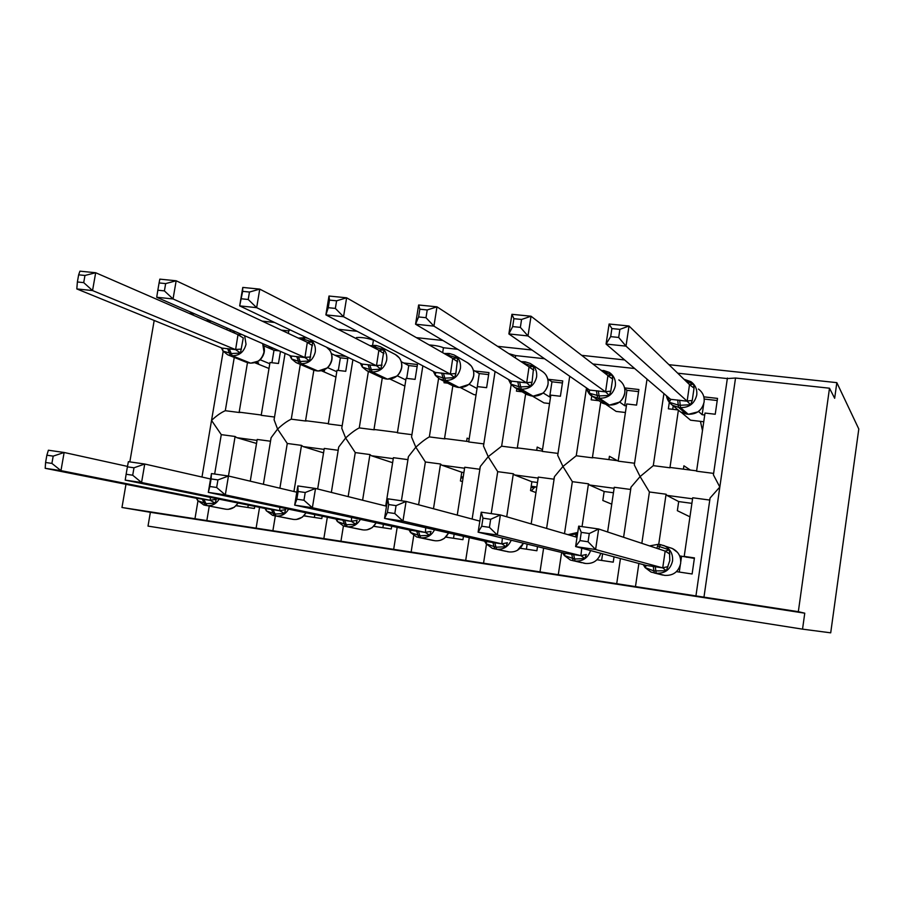 <?xml version="1.0" encoding="UTF-8"?>
<svg xmlns="http://www.w3.org/2000/svg" width="904" height="904" viewBox="0 0 904 904"><rect width="100%" height="100%" fill="white"/><g stroke="black" fill="none" stroke-linecap="round" stroke-linejoin="round"><path stroke-width="1.36" d="M677.717 373.194L727.223 378.573L735.528 378.03L829.499 388.212L834.663 398.291L836.833 382.652L858.8 428.993L830.708 632.834L802.537 629.15L804.763 613.183L798.334 611.68L121.972 507.494L125.972 484.307M121.972 507.494L150.369 512.308L148.007 526.105L802.537 629.15M250.261 481.177L257.199 439.446L270.511 441.231M236.102 505.743L254.408 508.477L254.747 506.398M217.932 479.911L211.095 478.928L209.83 486.488L216.655 487.482L217.932 479.911L228.463 476.012L225.311 494.883L208.304 492.375L211.468 473.572L228.463 476.012L235.108 436.485L221.277 434.632L214.655 474.035M209.265 506.093L206.824 520.625M256.533 443.446L236.791 437.672L235.108 436.485M285.065 353.407L274.082 419.727L277.573 429.084L271.098 437.728L270.703 439.83M300.297 364.414L291.269 419.173C287.223 421.038 282.658 424.338 277.573 429.084L287.269 443.468L279.89 488.194M304.84 336.887L304.716 337.633M290.331 329.983L288.851 330.593M234.26 357.43L225.299 410.71C221.084 412.506 216.497 415.75 211.536 420.428L221.277 434.632M317.666 489.007L324.276 448.429L338.186 450.294M303.823 515.879L321.79 518.568L322.186 516.173M293.936 491.527L301.507 445.378L287.269 443.468M275.325 515.935L272.872 530.806M323.553 452.881L303.066 446.565L301.507 445.378M352.899 359.747L341.768 428.225L345.633 437.999L338.717 447.017L338.322 449.005M368.38 371.442L359.261 427.908C355.396 429.818 350.854 433.185 345.633 437.999L355.272 452.588L348.153 496.612M374.087 340.209L373.442 340.141L372.617 345.238M373.442 340.141C367.092 338.017 361.442 337.158 356.492 337.576L356.425 338.006M385.714 505.991L393.421 457.695L407.941 459.639M373.668 526.331L391.274 528.964L391.714 526.162M362.606 500.217L369.951 454.554L355.272 452.588M343.418 525.97L340.932 541.293M392.618 462.712L371.352 455.729L369.951 454.554M422.857 365.86L411.546 436.982L415.817 447.197L408.427 456.588L408.02 458.475M438.598 378.403L429.343 436.903C425.682 438.881 421.174 442.316 415.817 447.197L425.377 461.978L418.608 504.771M457.729 349.306L443.446 347.746L442.677 352.662M443.446 347.746C440.078 346.322 435.31 345.384 429.14 344.932M457.254 515.088L464.735 467.244L479.877 469.278M445.74 537.112L462.927 539.688L463.447 536.343M433.479 508.749L440.53 464.001L425.377 461.978M413.749 535.541L411.128 552.107M463.91 472.555L461.774 472.261L460.418 480.962L462.486 481.651M461.774 472.261L441.773 465.176L440.53 464.001M495.076 371.51L483.493 446.011L488.216 456.678L480.318 466.464L479.888 468.227M511.178 384.562L501.641 446.18L488.216 456.678L497.708 471.662L491.211 513.619M544.524 358.73L515.653 355.588L515.303 357.894M515.653 355.588L508.76 353.622M531.168 523.924L538.309 477.097L554.084 479.21M520.139 548.242L536.886 550.751L537.507 546.626M506.715 516.783L513.336 473.752L497.708 471.662M486.476 544.231L483.538 563.26M537.484 482.499L531.891 481.742L530.535 490.567L535.948 492.567M531.891 481.742L514.41 474.916L513.336 473.752M569.723 376.256L557.712 455.322L562.943 466.464L554.468 476.645L554.05 478.295M586.413 388.505L576.255 455.763L562.943 466.464L572.345 481.662L564.491 533.654M607.612 531.97L614.268 487.279L630.676 489.471M597.002 559.745L613.24 562.175L614.031 556.83M582.04 526.625L588.47 483.821L572.345 481.662M561.644 552.491L558.276 574.774M613.454 492.759L604.154 491.505L602.821 500.477L611.748 504.183M604.154 491.505L589.374 484.973L588.47 483.821M647.038 379.126L634.314 464.938L640.1 476.577L631.026 487.166L630.596 488.668M663.909 393.579L653.287 465.65L640.1 476.577L649.411 491.979L641.84 543.338M225.299 410.71L239.119 412.484L247.47 362.651M273.279 348.243L267.9 347.633M280.466 351.396L278.466 363.487L269.991 362.504L261.211 415.32L274.522 417.026M288.783 330.943L281.404 330.141M291.269 419.173L305.518 421.004L313.846 370.233L316.287 370.809M345.972 356.447L334.774 355.193M348.006 357.419L345.746 371.307L337.022 370.29L328.276 423.931L342.187 425.716M356.379 338.288L355.385 338.186M359.261 427.908L373.94 429.784L382.279 377.951M375.465 374.764L373.872 374.019M411.919 434.666L397.398 432.801L406.099 378.324L415.094 379.364L417.467 364.527L403.704 362.967M429.343 436.903L444.486 438.847L452.836 385.827M447.661 383.149L444.011 382.731L444.226 381.375M483.821 443.898L468.69 441.954L477.335 386.596L486.612 387.68L488.962 372.595L474.781 370.99M501.641 446.18L517.269 448.192L525.631 393.85M522.128 391.805L516.444 391.138L516.817 388.697M558.005 453.412L542.242 451.39L550.83 395.138L560.401 396.257L562.74 380.923L548.095 379.273M576.255 455.763L592.38 457.831L600.776 401.986M598.934 400.732L591.182 399.828L591.781 395.873M634.563 463.243L618.166 461.142L626.687 403.952L636.574 405.105L638.891 389.522L624.562 387.906M634.642 368.516L592.9 363.984M676.452 571.633L692.114 573.983L694.441 557.904L684.204 556.401L692.713 497.776L709.685 500.059L710.069 498.025L719.821 487.019L713.414 474.871L713.538 473.38L696.577 471.21L705.018 413.06L715.233 414.247L717.527 398.404L703.843 396.856M658.733 544.344L666.078 494.217L649.411 491.979M638.879 563.463L635.467 586.662M686.916 557.316L684.204 556.401M691.91 503.358L678.689 501.573L677.356 510.692L689.955 516.828M678.689 501.573L666.779 495.358L666.078 494.217M653.287 465.65L669.943 467.786L678.384 410.224M678.09 409.93L668.361 408.8L669.31 402.325M205.841 320.649L211.615 321.27M150.369 512.308L804.763 613.183M616.709 583.747L620.438 558.548M239.119 412.484L240.961 412.393M254.939 362.786L268.996 368.493M305.518 421.004L307.213 420.891M321.621 370.843L335.915 377.07M373.94 429.784L375.499 429.66M390.132 379.126L404.856 386.087M444.486 438.847L445.887 438.689M469.153 439.005L467.108 438.135L466.611 441.344M460.407 387.579L473.911 394.619L476.046 394.878M517.269 448.192L518.5 448M542.513 449.616L537.191 447.073L536.693 450.339M532.343 396.054L543.948 402.89L549.542 403.546M592.38 457.831L593.442 457.616M617.466 460.701L609.42 456.294L608.923 459.605M606.256 404.63L616.132 411.41L625.41 412.506M690.362 470.057L683.91 465.797L683.413 469.165M669.943 467.786L670.824 467.549M681.401 412.473L690.554 420.19L703.764 421.75M829.499 388.212L798.334 611.68M129.826 461.887L154.188 320.457M188.925 313.292L194.801 313.914M262.194 321.135L274.477 322.445M337.96 329.248L357.125 331.293M416.382 337.644L442.903 340.48M497.573 346.334L532.004 350.017M581.701 355.34L624.619 359.939M668.926 364.685L836.833 382.652M610.675 336.627L618.686 337.452L619.895 329.372L611.884 328.559L610.675 336.627L606.075 344.051L609.093 324.016L629.014 326.005L625.997 346.13L606.075 344.051L670.598 399.308L687.153 401.195L689.515 384.618L693.583 384.166L694.046 388.087L692.249 400.449L690.577 404.732L680.226 405.286L680.463 407.58L688.249 414.258C696.747 414.405 702.035 410.348 704.092 402.088C704.668 396.619 702.781 392.279 698.419 389.048M618.686 337.452L625.997 346.13L687.096 401.15M619.895 329.372L629.014 326.005L689.515 384.618M704.227 400.416L704.171 398.833M703.753 403.738L702.148 414.71L698.543 411.467M704.736 415.015L702.148 414.71M704.431 399.071L717.222 400.528M685.797 381.025L693.583 384.166M679.684 400.212L680.226 405.286L678.249 405.06L669.333 402.291L668.146 397.703L668.983 397.918M684.249 379.522L690.916 381.669C695.391 384.968 697.323 389.432 696.735 395.059C694.611 403.546 689.187 407.727 680.463 407.58L678.486 407.354L686.328 414.032L688.373 414.281L697.922 411.874L700.803 409.286M670.598 399.308L669.333 402.291M687.153 401.195L690.577 404.732M609.093 324.016L611.884 328.559M672.712 409.297L673.22 405.783M700.442 421.354L702.476 430.598M656.858 548.332L657.592 545.971L669.389 549.858L669.807 560.514L666.338 570.752L653.931 570.932L645.06 567.576L643.309 564.65M589.295 533.529L581.261 532.366L580.029 540.592L588.063 541.767L589.295 533.529L598.663 528.998L595.6 549.519L575.611 546.57L578.684 526.139L598.663 528.998L665.242 551.112L669.819 554.107M588.063 541.767L595.6 549.519L662.722 567.881L665.152 551.225M580.029 540.592L575.611 546.57L646.134 565.407L662.722 567.881M694.374 558.401L679.65 555.903M681.537 556.525L680.78 561.779M680.283 565.147L679.277 572.062M666.338 570.752L662.779 567.893M665.242 551.112L669.389 549.858M649.547 545.903L658.428 544.287L664.09 545.632C670.316 548.83 673.13 553.96 672.542 561C670.406 569.599 664.96 573.678 656.202 573.249L651.095 572.108L645.06 567.576L646.19 565.418M581.261 532.366L578.684 526.139M512.67 326.593L520.354 327.372L521.574 319.462L513.89 318.694L512.67 326.593L508.873 333.938L511.924 314.309L531.032 316.219L527.992 335.926L508.873 333.938L589.566 390.053L605.567 391.884L607.929 375.589L612.302 375.183L612.629 379.025L610.799 391.172L609.273 395.398L599.126 395.952L599.51 398.223L609.364 405.037C617.59 405.161 622.72 401.173 624.766 393.048C625.365 387.409 623.387 383.025 618.844 379.906M520.354 327.372L527.992 335.926L605.499 391.839M521.574 319.462L531.032 316.219L607.929 375.589M626.404 405.885L624.687 405.681L626.981 390.302L624.687 388.528M624.687 405.681L619.647 402.043M626.981 390.302L638.574 391.613M603.047 371.815L612.302 375.183M598.29 390.923L599.126 395.952L588.73 393.037L589.51 391.138M602.81 371.634L603.51 370.425L609.251 372.391C613.918 375.589 615.94 380.087 615.33 385.884C613.217 394.223 607.951 398.336 599.51 398.223L597.601 397.997L607.499 404.822L609.511 405.071L619.568 402.099C623.331 398.901 625.105 394.901 624.89 390.076M605.567 391.884L609.273 395.398M511.924 314.309L513.89 318.694M596.177 400.404L596.391 398.992M418.608 316.942L425.987 317.699L427.219 309.959L419.84 309.213L418.608 316.942L415.557 324.208L418.631 304.998L436.982 306.829L433.92 326.129L415.557 324.208L511.201 381.104L526.682 382.878L529.055 366.854L533.71 366.493L532.049 382.2L530.648 386.37L520.715 386.912L521.212 389.161L532.987 396.11C540.965 396.223 545.959 392.291 547.993 384.302C548.604 378.539 546.57 374.143 541.903 371.126L531.631 364.335M425.987 317.699L433.92 326.129L526.591 382.821M427.219 309.959L436.982 306.829L529.055 366.854M550.536 397.037L549.655 396.935L551.96 381.793L547.801 379.081M549.655 396.935L543.214 392.991M551.96 381.793L562.424 382.98M523.179 363.024L533.71 366.493M519.597 381.94L520.715 386.912L518.862 386.697L510.783 384.087L508.523 379.51M524.196 363.69L525.213 361.837L530.365 363.498C535.145 366.583 537.225 371.092 536.592 377.013C534.513 385.217 529.382 389.262 521.212 389.161L519.371 388.946L531.19 395.907L533.168 396.144L543.044 393.138C548.773 387.375 549.677 381.194 545.745 374.618M511.201 381.104L510.76 384.042M526.682 382.878L530.648 386.37M418.631 304.998L419.84 309.213M328.254 307.688L335.35 308.411L336.593 300.817L329.497 300.105L328.254 307.688L325.892 314.874L328.988 296.037L346.627 297.8L343.543 316.716L325.892 314.874L435.378 372.448L450.361 374.154L452.734 358.413L457.65 358.086L455.853 373.522L454.576 377.635L444.824 378.177L445.446 380.403L459.029 387.466C466.758 387.567 471.628 383.68 473.639 375.827C474.261 369.973 472.204 365.589 467.458 362.685L454.712 355.295M335.35 308.411L343.543 316.716L450.26 374.109M336.593 300.817L346.627 297.8L452.734 358.413M477.041 388.46L479.256 373.555L473.391 370.199M476.928 388.449L469.142 384.268M479.256 373.555L488.646 374.618M447.898 353.374L446.723 354.617L457.65 358.086M443.457 373.25L444.824 378.177L443.039 377.962L435.344 375.42L433.298 371.352M448.135 355.781L449.457 353.52L454.102 354.944C458.961 357.916 461.063 362.414 460.418 368.425C458.351 376.493 453.356 380.482 445.446 380.403L443.661 380.188L457.277 387.262L459.221 387.511L468.927 384.449C474.543 378.606 475.334 372.471 471.323 366.018L467.458 362.685M435.378 372.448L435.344 375.42M450.361 374.154L454.576 377.635M328.988 296.037L329.497 300.105M241.402 298.783L248.216 299.484L249.47 292.037L242.656 291.348L239.673 305.891L242.78 287.427L259.753 289.122L256.657 307.665L239.673 305.891L361.984 364.063L376.482 365.724L378.866 350.232L384.019 349.95L380.923 369.171L371.363 369.713L372.098 371.917L387.353 379.092C394.845 379.183 399.591 375.352 401.591 367.612C402.223 361.69 400.156 357.34 395.376 354.537L380.335 346.707C385.217 349.577 387.33 354.04 386.675 360.108C384.618 368.052 379.759 371.985 372.098 371.917L370.369 371.713L385.669 378.9L387.635 379.126M248.216 299.484L256.657 307.665L376.38 365.679M249.47 292.037L259.753 289.122L378.866 350.232M406.71 378.392L408.755 365.566L401.331 361.747M405.839 379.951L397.342 375.838M408.755 365.566L417.151 366.515M374.629 345.328L373.341 346.537L384.019 349.95M369.759 364.832L371.363 369.713L369.634 369.51L362.301 367.035L360.413 363.318M387.579 379.138L397.138 376.03C402.506 370.312 403.286 364.323 399.489 358.052L395.376 354.537M361.984 364.063L362.301 367.035M376.482 365.724L380.923 369.171M242.78 287.427L242.656 291.348M489.426 527.348L490.669 519.291L482.973 518.173L481.719 526.23L489.426 527.348L497.29 535.01L478.114 532.185L481.222 512.184L500.387 514.93L497.29 535.01L580.899 555.666L586.323 554.514L584.82 558.536L574.605 559.022L564.277 555.497L562.627 552.728M490.669 519.291L500.387 514.93L577.001 537.304M580.91 555.531L581.758 548.208M481.719 526.23L478.114 532.185L564.932 553.293L580.899 555.666M598.075 559.915L597.081 559.666M602.606 553.779L601.612 560.435M568.141 534.716L576.379 534.196L577.26 532.558L567.949 534.659L577.351 532.569M584.82 558.536L580.978 555.689M564.22 555.452L564.898 554.084M482.973 518.173L481.222 512.184M517.427 550.287L523.439 543.202M394.811 513.517L396.065 505.63L388.663 504.556L387.409 512.444L394.811 513.517L402.958 521.088L384.55 518.376L387.68 498.793L406.088 501.437L402.958 521.088L501.81 543.858L507.37 542.762L506.003 546.728L495.991 547.214L486.149 543.812L484.578 541.146M396.065 505.63L406.088 501.437L479.832 521.111M501.81 543.722L502.398 538.083M387.409 512.444L384.55 518.376L486.386 541.564L501.81 543.858M522.207 548.558L520.275 548.106M527.168 544.106L526.399 549.18M506.003 546.728L501.889 543.88M486.081 543.745L486.386 541.564M388.663 504.556L387.68 498.793M440.361 540.321L444.259 538.434L448.621 532.964M425.309 532.309L431.005 531.382L429.75 535.315L419.942 535.789L410.563 532.512L410.393 530.219L425.4 532.456L425.727 527.755M305.224 492.51L298.117 491.482L296.851 499.211L303.959 500.24L305.224 492.51L315.519 488.465L312.377 507.732L294.681 505.121L297.834 485.934L315.519 488.465L386.494 506.183M303.959 500.24L312.377 507.732L425.309 532.433M296.851 499.211L294.681 505.121L410.393 530.219M448.712 537.552L445.898 536.942M454.147 534.219L453.514 538.275M434.541 529.755C431.49 535.631 426.846 538.309 420.609 537.767L416.71 536.987L410.552 532.512L409.049 529.925M429.75 535.315L425.4 532.456M298.117 491.482L297.834 485.934M531.371 490.883L534.128 487.81L535.665 486.838L536.761 487.245M366.979 529.846L372.211 527.631L376.233 522.806M351.272 521.258L357.091 520.388L355.961 524.263L346.345 524.727L337.384 521.574L336.853 519.235L351.385 521.405L351.588 517.461M228.463 476.012L296.806 492.205M216.655 487.482L225.311 494.883L351.272 521.382M209.83 486.488L208.304 492.375L336.853 519.235M377.488 526.896L373.861 526.139M383.398 524.365L382.867 527.699M355.961 524.263L351.385 521.405M211.095 478.928L211.468 473.572M159.093 282.929L157.838 290.218L164.404 290.896L165.658 283.596L159.093 282.929L159.827 279.144L176.167 280.771L173.048 298.953L156.708 297.258L290.885 355.95L304.93 357.555L307.326 342.311L312.694 342.062L309.586 360.978L300.207 361.51L301.043 363.702L317.869 370.979C325.146 371.047 329.768 367.273 331.745 359.656C332.401 354.187 330.638 350.029 326.468 347.17M164.404 290.896L173.048 298.953L304.817 357.498M165.658 283.596L176.167 280.771L307.326 342.311M338.311 370.448L340.367 357.814L331.497 353.645M336.785 371.702L327.858 367.736M322.965 370.493L324.581 370.685L323.621 370.267M340.367 357.814L347.803 358.651M303.642 337.542L302.264 338.717L312.694 342.062M298.376 356.684L300.207 361.51L298.535 361.317L291.574 358.944L289.777 355.464M309.857 339.271C314.117 342.198 315.914 346.458 315.247 352.063C313.213 359.882 308.479 363.758 301.043 363.702L316.231 370.787L318.118 371.013L327.531 367.86C332.672 362.267 333.44 356.425 329.847 350.334L326.491 347.181M290.885 355.95L291.54 358.911M304.93 357.555L309.586 360.978M157.838 290.218L156.708 297.258M296.433 519.461L302.377 517.156L306.117 512.817M279.596 510.557L285.517 509.732L284.5 513.551L275.065 514.026L266.51 510.986L265.64 508.602L279.709 510.703L279.822 507.313M127.407 466.837L126.131 474.261L132.707 475.221L133.984 467.786L127.407 466.837L128.379 461.684L144.742 464.023L210.553 478.984M133.984 467.786L144.742 464.023L141.566 482.521L279.585 510.681M132.707 475.221L141.566 482.521L125.204 480.114L265.64 508.602M308.422 516.568L304.026 515.664M314.807 514.625L314.343 517.45M284.5 513.551L279.709 510.703M125.204 480.114L126.131 474.261M78.648 274.827L77.382 281.969L83.71 282.624L84.965 275.46L78.648 274.827L79.936 271.166L95.677 272.737L92.547 290.568L76.806 288.93L221.988 348.085L235.605 349.633L238.001 334.627L241.944 334.536M83.71 282.624L92.547 290.568L235.481 349.588M84.965 275.46L95.677 272.737L238.001 334.627M271.923 362.73L273.991 350.289L263.787 345.848M260.804 359.159L260.092 359.871M269.787 363.747L260.567 359.939M255.47 362.628L258.589 362.99L256.612 362.188M273.991 350.289L279.325 350.888M237.955 334.74L243.278 337.904L240.453 353.046L231.254 353.566L232.181 355.735L250.476 363.103C257.538 363.159 262.047 359.43 264.013 351.927L262.668 343.61M229.209 348.786L231.254 353.566L222.994 351.08L222.599 348.741M244.668 335.734L246.024 344.266C244.001 351.95 239.39 355.781 232.181 355.735L248.882 362.911L250.747 363.148L258.578 361.08L260.036 359.928C264.691 354.888 265.618 349.464 262.827 343.667M221.988 348.085L222.746 350.424M235.605 349.633L240.453 353.046M77.382 281.969L76.806 288.93M228.339 509.325L234.328 507.223L238.181 503.031M210.146 500.183L216.169 499.403L215.254 503.189L205.999 503.652L197.829 500.714L196.643 498.307L210.282 500.341L210.316 497.381M46.861 455.209L45.584 462.486L51.901 463.413L53.189 456.124L46.861 455.209L48.387 450.226L64.139 452.486L127.487 466.407M53.189 456.124L64.139 452.486L60.963 470.634L210.146 500.307M51.901 463.413L60.963 470.634L45.2 468.306L196.643 498.307M241.436 506.534L236.317 505.517M248.261 505.076L247.854 507.494M215.254 503.189L210.282 500.341M45.2 468.306L45.584 462.486M227.119 328.05L226.825 329.779M223.198 351.328L201.987 477.041M735.528 378.03L703.967 597.149M197.965 500.906L194.959 518.738M692.566 498.816L666.779 495.358M614.121 488.296L589.374 484.973M538.162 478.103L514.41 474.916M464.577 468.227L441.773 465.176M393.274 458.667L371.352 455.729M324.118 449.39L303.066 446.565M257.041 440.384L236.791 437.672M677.695 399.986L678.486 407.354L672.655 405.308C669.197 403.026 667.141 399.839 666.451 395.749M677.887 409.704L680.644 412.032L688.283 414.269M694.046 388.087L689.481 384.754M692.249 400.449L687.108 401.014M655.276 566.751L656.202 573.249L664.722 575.385C673.243 575.803 678.554 571.837 680.633 563.486C681.198 556.627 678.452 551.643 672.395 548.525L670.35 547.813M660.248 574.458L664.722 575.385M653.287 566.458L654.225 572.955L662.801 575.091M657.592 545.971L658.349 544.287L660.451 544.592M649.58 545.914L658.428 544.287M677.582 552.468L672.395 548.525L660.327 544.57L658.711 548.943M662.734 567.746L667.988 566.672M596.38 390.709L597.601 397.997L592.448 396.291L586.651 389.24M600.945 402.099L609.398 405.06M612.629 379.025L607.906 375.714M610.799 391.172L605.51 391.692M523.574 361.679L522.625 362.662M517.743 381.725L519.371 388.946L514.794 387.511L510.771 384.064M526.026 394.087L531.19 395.907L526.727 394.494L514.794 387.511L510.794 384.087M533.032 396.133L531.19 395.907M533.88 370.256L529.021 366.979M532.049 382.2L526.603 382.686M441.66 373.047L443.661 380.188L439.581 378.968L435.321 375.363M435.366 375.431L439.581 378.968L453.299 386.064L459.074 387.488M457.695 361.781L452.712 358.526M455.853 373.522L450.271 373.973M376.358 345.52L380.335 346.707L376.358 345.52M368.018 364.64L370.369 371.713L366.708 370.663L362.425 367.114M362.255 366.945L366.708 370.663L382.087 377.861L387.409 379.115M374.505 347.995L376.098 345.475L369.951 345.656M373.341 346.537L373.047 347.249M383.94 353.566L378.832 350.345M382.087 365.126L376.38 365.544M590.583 550.57C587.916 558.039 582.73 561.531 575.023 561.022L585.622 563.463C593.137 563.949 598.188 560.559 600.776 553.293L599.589 556.288M571.746 554.288L573.113 560.74L575.023 561.022L573.667 554.57M581.814 562.729L570.39 560.039L564.345 555.542M583.758 563.181L585.622 563.463M575.385 536.829L576.379 534.196L577.441 534.354M511.223 540.23C508.274 546.75 503.381 549.745 496.545 549.203L509.065 551.915C515.743 552.446 520.512 549.53 523.382 543.191M492.917 542.513L494.691 548.931L496.545 549.203L494.782 542.795M505.72 551.304L492.307 548.332L486.284 543.914M507.257 551.643L509.065 551.915M418.473 531.405L420.609 537.767L434.948 540.739C441.028 541.259 445.559 538.671 448.531 532.942M416.71 536.987L410.766 532.671M431.92 540.208L434.948 540.739M416.676 531.134L418.823 537.496L433.197 540.479M531.021 487.38L534.128 487.81M360.391 519.371C357.306 524.783 352.888 527.224 347.113 526.704L363.137 529.913C368.775 530.422 373.092 528.049 376.098 522.772M342.887 520.116L345.384 526.433L347.113 526.704L344.627 520.376M360.368 529.439L343.497 525.992L337.215 521.348M361.442 529.654L363.137 529.913M460.904 477.82L463.04 478.114M305.326 337.723L307.767 338.277L305.326 337.723M296.693 356.492L299.36 363.498L296.06 362.583L291.732 359.035M296.512 362.775L312.999 369.883L317.925 371.002M303.179 340.367L305.043 337.667L298.331 338.085M302.264 338.717L301.789 339.712M312.501 345.611L307.292 342.424M310.637 356.978L304.829 357.374M288.625 509.155C285.574 514.218 281.347 516.489 275.935 515.981L293.529 519.416C298.817 519.913 302.953 517.698 305.936 512.771M271.437 509.449L274.262 515.721L275.935 515.981L273.121 509.698M290.964 518.986L272.567 515.337L266.296 510.692M291.89 519.167L293.529 519.416M233.503 330.853L234.43 331.248M227.571 348.605L230.554 355.543L227.548 354.73L222.847 350.876M228.158 354.978L245.956 362.12L250.544 363.125M233.368 331.135L232.723 332.344M234.927 331.474L234.068 332.921M241.402 349.091L235.481 349.464M219.141 499.166C216.135 503.946 212.067 506.082 206.971 505.596L226.034 509.234C231.028 509.72 234.995 507.641 237.944 502.986M202.213 499.11L205.344 505.347L206.971 505.596L203.852 499.358M223.638 508.839L203.818 504.997L197.569 500.375M224.441 508.997L226.034 509.234M288.907 330.209L288.376 333.418M356.492 337.576L356.323 338.661M727.404 378.064L713.414 474.871M631.026 487.166L623.591 537.281M710.069 498.025L695.933 595.951M554.468 476.645L546.604 528.433M543.62 548.106L539.993 571.927M480.318 466.464L472.137 519.054M469.244 537.654L465.684 560.48M408.427 456.588L401.41 500.759M397.172 527.348L393.669 549.383M338.717 447.017L331.35 492.42M327.316 517.246L323.847 538.614M271.098 437.728L263.38 484.284M259.561 507.37L256.103 528.185M696.634 470.86L670.406 467.492M618.212 460.791L592.945 457.548M542.287 451.051L517.913 447.932M468.735 441.615L445.22 438.598M397.455 432.474L374.753 429.558M328.321 423.603L306.399 420.789M261.267 415.004L240.08 412.28M666.485 395.771L667.728 399.805L670.689 403.783L680.644 412.032L686.362 414.055M683.966 379.251L690.916 381.669M670.452 400.212L670.531 399.24M646.055 566.051L646.111 565.395M600.9 370.165L609.251 372.391M586.21 387.726C587.826 392.483 589.905 395.342 592.448 396.291L602.482 403.15L607.533 404.834M521.009 361.611L525.213 361.837L530.365 363.498M511.268 382.381L511.314 381.205M444.101 353.475L449.457 353.52L454.102 354.944M457.322 387.285L453.299 386.064M435.581 373.917L435.592 372.663M385.714 378.923L382.087 377.861M362.334 365.747L362.312 364.414M564.152 555.338L570.39 560.039M486.058 543.688L492.307 548.332M486.465 542.536L486.499 541.609M410.619 531.394L410.642 530.343M531.202 486.228L535.665 486.838M337.181 521.201L335.926 519.043M337.248 520.647L337.226 519.461M461.085 476.69L463.21 476.973M296.06 362.583L291.461 358.786M291.416 357.871L291.348 356.447M266.149 508.952L266.149 510.421L265.087 508.489M229.062 330.751L231.639 330.028M221.299 347.803L222.757 350.515M248.95 362.933L246.995 362.515M197.309 498.793L197.343 499.98L196.45 498.262"/></g></svg>
